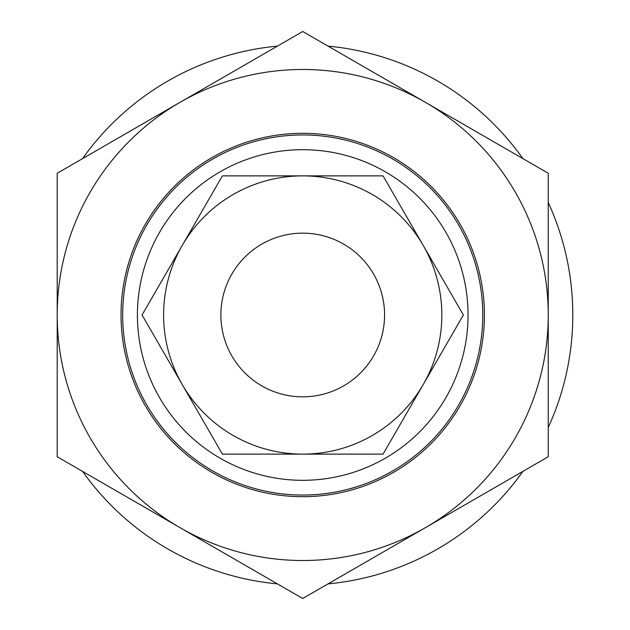 <?xml version="1.0" encoding="UTF-8"?>
<svg xmlns="http://www.w3.org/2000/svg" width="630" height="630" viewBox="0 0 630 630"><rect width="100%" height="100%" fill="white"/><g stroke="black" fill="none" stroke-linecap="round" stroke-linejoin="round"><path stroke-width="0.94" d="M225.902 286.776A81.837 81.837 0 0 0 274.507 391.821A81.837 81.837 0 0 0 379.543 343.224A81.837 81.837 0 0 0 330.947 238.179A81.837 81.837 0 0 0 225.902 286.776M484.407 315A181.684 181.684 0 0 1 302.723 496.684A181.684 181.684 0 0 1 121.039 315A181.684 181.684 0 0 1 302.723 133.316A181.684 181.684 0 0 1 484.407 315M425.486 527.625L302.723 598.5L179.967 527.625A245.519 245.519 0 0 0 548.242 315A245.519 245.519 0 0 0 179.967 102.375L302.723 31.5L548.242 173.25L548.242 456.75L425.486 527.625M179.967 527.625L57.204 456.75L57.204 315A245.519 245.519 0 0 0 179.967 527.625M57.204 315L57.204 173.25L179.967 102.375A245.519 245.519 0 0 0 57.204 315M182.235 245.44A139.128 139.128 0 0 0 302.723 454.128A139.128 139.128 0 0 0 423.21 245.44L463.373 315L383.048 454.128L222.398 454.128L142.073 315L222.398 175.872L302.723 175.872A139.128 139.128 0 0 0 182.235 245.44M302.723 175.872L383.048 175.872L423.21 245.44A139.128 139.128 0 0 0 302.723 175.872M82.53 471.366A270.073 270.073 0 0 0 277.405 583.884M328.049 583.884A270.073 270.073 0 0 0 522.924 471.366M548.242 427.51A270.073 270.073 0 0 0 548.242 202.49M122.677 315A180.046 180.046 0 0 0 302.723 495.046A180.046 180.046 0 0 0 482.769 315A180.046 180.046 0 0 0 302.723 134.954A180.046 180.046 0 0 0 122.677 315M137.411 315A165.312 165.312 0 0 1 302.723 149.688A165.312 165.312 0 0 1 468.043 315A165.312 165.312 0 0 1 302.723 480.312A165.312 165.312 0 0 1 137.411 315M522.924 158.634A270.073 270.073 0 0 0 328.049 46.116M277.405 46.116A270.073 270.073 0 0 0 82.53 158.634"/></g></svg>

